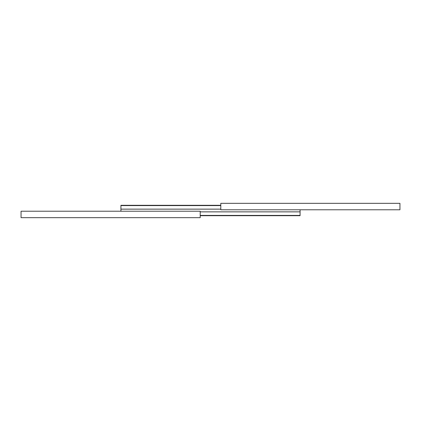 <?xml version="1.0" encoding="UTF-8"?>
<svg xmlns="http://www.w3.org/2000/svg" width="421" height="421" viewBox="0 0 421 421"><rect width="100%" height="100%" fill="white"/><g stroke="black" fill="none" stroke-linecap="round" stroke-linejoin="round"><path stroke-width="0.63" d="M220.799 209.784L399.95 209.784L399.95 203.332L220.799 203.332L220.799 209.784M220.799 205.306L120.927 205.306L120.927 211.216M220.799 205.59L120.927 205.59M220.799 209.137L120.927 209.137M300.073 209.784L300.073 211.863L200.201 211.863M300.073 211.863L300.073 215.41L200.201 215.41M300.073 215.41L300.073 215.694L200.201 215.694M200.201 211.216L21.05 211.216L21.05 217.668L200.201 217.668L200.201 211.216"/></g></svg>
